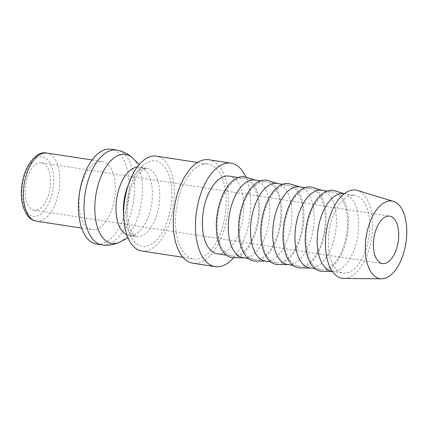 <?xml version="1.0" encoding="UTF-8"?>
<svg xmlns="http://www.w3.org/2000/svg" width="428" height="428" viewBox="0 0 428 428"><rect width="100%" height="100%" fill="white"/><g stroke="black" fill="none" stroke-linecap="round" stroke-linejoin="round"><path stroke-width="0.32" stroke-dasharray="2.14 1.6" d="M141.748 250.99A47.984 24.567 98.7 0 0 147.039 250.706A47.984 24.567 98.7 0 0 173.934 202.225A47.984 24.567 98.7 0 0 156.284 156.129M202.845 164.357A47.984 24.567 -81.3 0 1 208.136 164.074A47.984 24.567 -81.3 0 1 225.786 210.169A47.984 24.567 -81.3 0 1 198.892 258.651A47.984 24.567 -81.3 0 1 193.6 258.935A47.984 24.567 -81.3 0 1 175.951 212.839A47.984 24.567 -81.3 0 1 202.845 164.357M126.795 234.731A34.459 17.644 98.7 0 0 128.983 235.352A34.459 17.644 98.7 0 0 132.782 235.149A34.459 17.644 98.7 0 0 135.307 234.191A34.459 17.644 98.7 0 0 151.64 203.963A34.459 17.644 98.7 0 0 145.103 170.226A34.459 17.644 98.7 0 0 139.421 167.23A34.459 17.644 98.7 0 0 137.147 167.166M96.53 244.062A47.984 24.567 98.7 0 0 101.816 243.778A47.984 24.567 98.7 0 0 128.71 195.296A47.984 24.567 98.7 0 0 111.061 149.201M95.744 229.478A34.459 17.644 98.7 0 0 115.062 194.66A34.459 17.644 98.7 0 0 102.383 161.554A34.459 17.644 98.7 0 0 98.584 161.757A34.459 17.644 98.7 0 0 79.271 196.575A34.459 17.644 98.7 0 0 91.945 229.681A34.459 17.644 98.7 0 0 95.744 229.478M208.794 159.762A52.344 26.804 -81.3 0 1 228.054 210.046A52.344 26.804 -81.3 0 1 198.715 262.936A52.344 26.804 -81.3 0 1 192.942 263.247M233.581 257.699A52.344 26.804 98.7 0 0 245.907 177.219M343.93 278.435A44.614 22.845 98.7 0 0 347.178 278.034A44.614 22.845 98.7 0 0 372.012 234.576A44.614 22.845 98.7 0 0 357.407 190.471M331.957 271.304A39.258 20.1 98.7 0 0 333.428 271.422A39.258 20.1 98.7 0 0 336.285 271.068A39.258 20.1 98.7 0 0 358.14 232.832A39.258 20.1 98.7 0 0 345.289 194.018A39.258 20.1 98.7 0 0 343.85 193.691M347.397 272.77A39.258 20.1 98.7 0 0 369.401 233.105A39.258 20.1 98.7 0 0 354.962 195.393A39.258 20.1 98.7 0 0 350.634 195.623A39.258 20.1 98.7 0 0 328.629 235.293A39.258 20.1 98.7 0 0 343.069 273.005A39.258 20.1 98.7 0 0 347.397 272.77M322.134 271.309A40.863 20.924 98.7 0 0 325.109 270.945A40.863 20.924 98.7 0 0 347.857 231.141A40.863 20.924 98.7 0 0 334.477 190.738M309.738 267.896A39.258 20.1 98.7 0 0 311.21 268.019A39.258 20.1 98.7 0 0 314.066 267.666A39.258 20.1 98.7 0 0 335.916 229.424A39.258 20.1 98.7 0 0 323.065 190.615A39.258 20.1 98.7 0 0 321.626 190.289M325.178 269.367A39.258 20.1 98.7 0 0 347.183 229.702A39.258 20.1 98.7 0 0 332.738 191.99A39.258 20.1 98.7 0 0 328.41 192.22A39.258 20.1 98.7 0 0 306.405 231.885A39.258 20.1 98.7 0 0 320.85 269.603A39.258 20.1 98.7 0 0 325.178 269.367M299.916 267.907A40.863 20.924 98.7 0 0 302.89 267.543A40.863 20.924 98.7 0 0 325.633 227.739A40.863 20.924 98.7 0 0 312.258 187.336M287.514 264.493A39.258 20.1 98.7 0 0 288.986 264.611A39.258 20.1 98.7 0 0 291.843 264.263A39.258 20.1 98.7 0 0 313.697 226.021A39.258 20.1 98.7 0 0 300.841 187.207A39.258 20.1 98.7 0 0 299.407 186.881M302.954 265.965A39.258 20.1 98.7 0 0 324.959 226.3A39.258 20.1 98.7 0 0 310.514 188.582A39.258 20.1 98.7 0 0 306.186 188.818A39.258 20.1 98.7 0 0 284.181 228.482A39.258 20.1 98.7 0 0 298.626 266.195A39.258 20.1 98.7 0 0 302.954 265.965M277.692 264.504A40.863 20.924 98.7 0 0 280.666 264.14A40.863 20.924 98.7 0 0 303.415 224.331A40.863 20.924 98.7 0 0 290.034 183.933M265.296 261.091A39.258 20.1 98.7 0 0 266.762 261.208A39.258 20.1 98.7 0 0 269.619 260.855A39.258 20.1 98.7 0 0 291.473 222.619A39.258 20.1 98.7 0 0 278.623 183.805A39.258 20.1 98.7 0 0 277.184 183.478M280.731 262.562A39.258 20.1 98.7 0 0 302.735 222.892A39.258 20.1 98.7 0 0 288.295 185.18A39.258 20.1 98.7 0 0 283.967 185.41A39.258 20.1 98.7 0 0 261.963 225.08A39.258 20.1 98.7 0 0 276.402 262.792A39.258 20.1 98.7 0 0 280.731 262.562M255.468 261.101A40.863 20.924 98.7 0 0 258.442 260.732A40.863 20.924 98.7 0 0 281.191 220.928A40.863 20.924 98.7 0 0 267.81 180.53M243.072 257.683A39.258 20.1 98.7 0 0 244.543 257.806A39.258 20.1 98.7 0 0 247.4 257.453A39.258 20.1 98.7 0 0 269.249 219.211A39.258 20.1 98.7 0 0 256.399 180.402A39.258 20.1 98.7 0 0 254.96 180.076M258.512 259.154A39.258 20.1 98.7 0 0 280.517 219.489A39.258 20.1 98.7 0 0 266.072 181.777A39.258 20.1 98.7 0 0 261.743 182.007A39.258 20.1 98.7 0 0 239.739 221.672A39.258 20.1 98.7 0 0 254.184 259.389A39.258 20.1 98.7 0 0 258.512 259.154M233.249 257.693A40.863 20.924 98.7 0 0 236.224 257.33A40.863 20.924 98.7 0 0 258.967 217.526A40.863 20.924 98.7 0 0 245.592 177.122M229.034 176.101A39.258 20.1 -81.3 0 1 243.479 213.818A39.258 20.1 -81.3 0 1 221.474 253.483A39.258 20.1 -81.3 0 1 217.146 253.713M236.288 255.751A39.258 20.1 98.7 0 0 258.293 216.087A39.258 20.1 98.7 0 0 243.848 178.369A39.258 20.1 98.7 0 0 239.519 178.604A39.258 20.1 98.7 0 0 217.515 218.269A39.258 20.1 98.7 0 0 231.96 255.981A39.258 20.1 98.7 0 0 236.288 255.751M36.92 210.111A23.989 12.284 98.7 0 0 50.365 185.87A23.989 12.284 98.7 0 0 41.537 162.822A23.989 12.284 98.7 0 0 38.895 162.966A23.989 12.284 98.7 0 0 25.445 187.207A23.989 12.284 98.7 0 0 34.272 210.255A23.989 12.284 98.7 0 0 36.92 210.111M171.762 197.822A43.185 22.112 98.7 0 0 150.795 161.131A43.185 22.112 98.7 0 0 126.271 209.297A43.185 22.112 98.7 0 0 147.237 245.993A43.185 22.112 98.7 0 0 171.762 197.822M123.687 215.38A34.459 17.644 98.7 0 0 136.393 236.486A34.459 17.644 98.7 0 0 140.191 236.283A34.459 17.644 98.7 0 0 159.756 197.848A34.459 17.644 98.7 0 0 146.825 168.364A34.459 17.644 98.7 0 0 143.027 168.568A34.459 17.644 98.7 0 0 128.389 184.698M120.054 241.927A45.063 23.069 98.7 0 0 142.347 192.916A45.063 23.069 98.7 0 0 132.867 158.285M102.089 244.912A47.984 24.567 98.7 0 0 107.38 244.629A47.984 24.567 98.7 0 0 134.627 191.107A47.984 24.567 98.7 0 0 116.619 150.057M36.391 221.169A34.459 17.644 98.7 0 0 40.189 220.966A34.459 17.644 98.7 0 0 59.76 182.526A34.459 17.644 98.7 0 0 46.829 153.042M22.053 190.54A30.099 15.413 98.7 0 0 36.669 216.113A30.099 15.413 98.7 0 0 53.757 182.542A30.099 15.413 98.7 0 0 39.146 156.964A30.099 15.413 98.7 0 0 22.053 190.54M197.549 162.453L208.136 164.074M128.983 235.352L136.393 236.486C135.633 236.727 134.253 235.512 132.252 232.837C131.022 230.933 129.957 228.311 129.074 224.968C127.849 220.179 127.351 214.701 127.581 208.527C127.919 201.112 129.272 194.028 131.637 187.287L136.286 177.336C138.164 174.34 139.988 172.099 141.77 170.622C144.37 168.702 146.06 167.947 146.825 168.364L139.421 167.23M145.103 170.226L139.25 164.513M135.307 234.191L128.009 237.893M92.111 159.981L102.383 161.554M344.235 193.75L354.962 195.393M345.289 194.018L344.283 193.713M326.997 191.107L332.738 191.99M323.065 190.615L322.354 190.396M304.773 187.705L310.514 188.582M300.841 187.207L300.135 186.993M282.55 184.302L288.295 185.18M278.623 183.805L277.911 183.591M260.331 180.894L266.072 181.777M256.399 180.402L255.687 180.183M238.107 177.492L243.848 178.369M41.537 162.822L389.683 216.156M34.272 210.255L382.418 263.589M226.219 255.104L231.96 255.981M244.543 257.806L243.799 257.795M248.438 258.507L254.184 259.389M266.762 261.208L266.023 261.203M270.662 261.909L276.402 262.792M288.986 264.611L288.242 264.606M292.886 265.317L298.626 266.195M311.21 268.019L310.466 268.008M315.104 268.72L320.85 269.603M333.428 271.422L332.379 271.411M332.342 271.363L343.069 273.005M81.678 228.108L91.945 229.681M183.013 257.308L193.6 258.935"/><path stroke-width="0.64" d="M197.549 162.453L156.284 156.129A47.984 24.567 98.7 0 0 150.993 156.413A47.984 24.567 98.7 0 0 124.099 204.894A47.984 24.567 98.7 0 0 141.748 250.99L183.013 257.308M137.147 167.166A34.459 17.644 98.7 0 0 135.623 167.434A34.459 17.644 98.7 0 0 116.555 200.058A34.459 17.644 98.7 0 0 126.795 234.731M116.619 150.057L111.061 149.201A47.984 24.567 98.7 0 0 105.769 149.484A47.984 24.567 98.7 0 0 78.875 197.966A47.984 24.567 98.7 0 0 96.53 244.062L102.089 244.912C108.418 245.795 114.41 244.8 120.054 241.927A45.063 23.069 98.7 0 1 116.758 243.179A45.063 23.069 98.7 0 1 94.882 204.889A45.063 23.069 98.7 0 1 120.466 154.626A45.063 23.069 98.7 0 1 132.867 158.285C128.341 153.855 122.922 151.111 116.619 150.057A47.984 24.567 98.7 0 0 111.328 150.34A47.984 24.567 98.7 0 0 84.081 203.862A47.984 24.567 98.7 0 0 102.089 244.912M215.166 266.649L192.942 263.247A52.344 26.804 -81.3 0 1 173.682 212.962A52.344 26.804 -81.3 0 1 203.022 160.072A52.344 26.804 -81.3 0 1 208.794 159.762L231.018 163.164A52.344 26.804 98.7 0 0 225.246 163.475A52.344 26.804 98.7 0 0 195.906 216.365A52.344 26.804 98.7 0 0 215.166 266.649A52.344 26.804 98.7 0 0 220.934 266.339A52.344 26.804 98.7 0 0 233.581 257.699M245.907 177.219A52.344 26.804 98.7 0 0 231.018 163.164M393.434 201.395L357.407 190.471A44.614 22.845 98.7 0 0 350.853 190.364A44.614 22.845 98.7 0 0 325.703 237.059A44.614 22.845 98.7 0 0 343.93 278.435L381.578 278.799A39.258 20.1 98.7 0 0 384.435 278.446A39.258 20.1 98.7 0 0 406.284 240.204A39.258 20.1 98.7 0 0 393.434 201.395A39.258 20.1 98.7 0 0 387.666 201.299A39.258 20.1 98.7 0 0 365.539 242.387A39.258 20.1 98.7 0 0 381.578 278.799M344.235 193.75L343.85 193.691A39.258 20.1 98.7 0 0 339.522 193.921A39.258 20.1 98.7 0 0 317.517 233.586A39.258 20.1 98.7 0 0 331.957 271.304L332.342 271.363M344.283 193.713L334.477 190.738A40.863 20.924 98.7 0 0 328.474 190.642A40.863 20.924 98.7 0 0 305.442 233.415A40.863 20.924 98.7 0 0 322.134 271.309L332.379 271.411M326.997 191.107L321.626 190.289A39.258 20.1 98.7 0 0 317.298 190.519A39.258 20.1 98.7 0 0 295.293 230.184A39.258 20.1 98.7 0 0 309.738 267.896L315.104 268.72M322.354 190.396L312.258 187.336A40.863 20.924 98.7 0 0 306.255 187.239A40.863 20.924 98.7 0 0 283.218 230.007A40.863 20.924 98.7 0 0 299.916 267.907L310.466 268.008M304.773 187.705L299.407 186.881A39.258 20.1 98.7 0 0 295.079 187.116A39.258 20.1 98.7 0 0 273.075 226.781A39.258 20.1 98.7 0 0 287.514 264.493L292.886 265.317M300.135 186.993L290.034 183.933A40.863 20.924 98.7 0 0 284.031 183.831A40.863 20.924 98.7 0 0 260.994 226.605A40.863 20.924 98.7 0 0 277.692 264.504L288.242 264.606M282.55 184.302L277.184 183.478A39.258 20.1 98.7 0 0 272.855 183.708A39.258 20.1 98.7 0 0 250.851 223.379A39.258 20.1 98.7 0 0 265.296 261.091L270.662 261.909M277.911 183.591L267.81 180.53A40.863 20.924 98.7 0 0 261.808 180.429A40.863 20.924 98.7 0 0 238.776 223.202A40.863 20.924 98.7 0 0 255.468 261.101L266.023 261.203M260.331 180.894L254.96 180.076A39.258 20.1 98.7 0 0 250.631 180.306A39.258 20.1 98.7 0 0 228.627 219.971A39.258 20.1 98.7 0 0 243.072 257.683L248.438 258.507M255.687 180.183L245.592 177.122A40.863 20.924 98.7 0 0 239.589 177.026A40.863 20.924 98.7 0 0 216.552 219.794A40.863 20.924 98.7 0 0 233.249 257.693L243.799 257.795M226.219 255.104L217.146 253.713A39.258 20.1 -81.3 0 1 202.701 216.001A39.258 20.1 -81.3 0 1 224.705 176.336A39.258 20.1 -81.3 0 1 229.034 176.101L238.107 177.492M387.04 216.301A23.989 12.284 -81.3 0 1 389.683 216.156A23.989 12.284 -81.3 0 1 398.511 239.204A23.989 12.284 -81.3 0 1 385.066 263.445A23.989 12.284 -81.3 0 1 382.418 263.589A23.989 12.284 -81.3 0 1 373.591 240.541A23.989 12.284 -81.3 0 1 387.04 216.301M128.389 184.698A34.459 17.644 98.7 0 0 123.462 207.002A34.459 17.644 98.7 0 0 123.687 215.38M36.391 221.169C32.282 220.441 28.933 218.061 26.349 214.016L23.278 207.248C21.785 202.369 21.159 196.928 21.4 190.92C21.935 169.552 35.208 150.094 46.829 153.042A34.459 17.644 98.7 0 0 43.03 153.245A34.459 17.644 98.7 0 0 23.46 191.685A34.459 17.644 98.7 0 0 36.391 221.169L81.678 228.108M139.25 164.513L132.867 158.285M128.009 237.893L120.054 241.927M46.829 153.042L92.111 159.981"/></g></svg>
